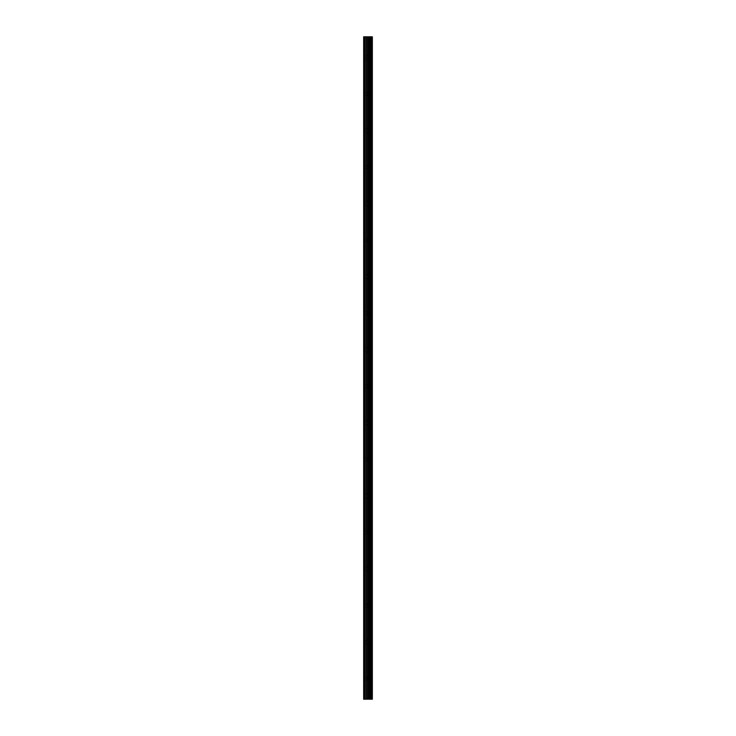 <?xml version="1.0" encoding="UTF-8"?>
<svg xmlns="http://www.w3.org/2000/svg" width="736" height="736" viewBox="0 0 736 736"><rect width="100%" height="100%" fill="white"/><g stroke="black" fill="none" stroke-linecap="round" stroke-linejoin="round"><path stroke-width="0.55" stroke-dasharray="3.68 2.76" d="M363.658 57.353L363.658 58.954L363.658 57.353M368.23 57.353L368.23 59.874L368.23 57.353M372.333 57.353L372.333 59.874L372.342 57.353M363.658 93.904L363.658 95.505L363.658 93.904M368.23 93.904L368.23 96.416L368.23 93.904M372.333 93.904L372.333 96.416L372.342 93.904M363.658 130.447L363.658 132.048L363.658 130.447M368.23 130.447L368.23 132.958L368.23 130.447M372.333 130.447L372.333 132.958L372.342 130.447M363.658 166.998L363.658 165.398L363.658 166.998M368.23 166.998L368.23 164.487L368.23 166.998M372.333 166.998L372.333 164.487L372.342 166.998M363.658 203.541L363.658 201.94L363.658 203.541M368.23 203.541L368.23 201.029L368.23 203.541M372.333 203.541L372.333 201.029L372.342 203.541M363.658 240.092L363.658 238.492L363.658 240.092M368.23 240.092L368.23 237.572L368.23 240.092M372.333 240.092L372.333 237.572L372.342 240.092M363.658 276.635L363.658 278.236L363.658 276.635M368.23 276.635L368.23 279.146L368.23 276.635M372.333 276.635L372.333 279.146L372.342 276.635M363.658 313.177L363.658 314.778L363.658 313.177M368.23 313.177L368.23 310.666L368.23 313.177M372.333 313.177L372.333 310.666L372.342 313.177M363.658 349.729L363.658 351.33L363.658 349.729M368.23 349.729L368.23 352.24L368.23 349.729M372.333 349.729L372.333 352.24L372.342 349.729M363.658 386.271L363.658 387.872L363.658 386.271M368.23 386.271L368.23 383.76L368.23 386.271M372.333 386.271L372.333 383.76L372.342 386.271M363.658 422.823L363.658 421.222L363.658 422.823M368.23 422.823L368.23 425.334L368.23 422.823M372.333 422.823L372.333 425.334L372.342 422.823M363.658 459.365L363.658 460.966L363.658 459.365M368.23 459.365L368.23 461.877L368.23 459.365M372.333 459.365L372.333 461.877L372.342 459.365M363.658 495.908L363.658 497.508L363.658 495.908M368.23 495.908L368.23 498.428L368.23 495.908M372.333 495.908L372.333 498.428L372.342 495.908M363.658 532.459L363.658 534.06L363.658 532.459M368.23 532.459L368.23 534.971L368.23 532.459M372.333 532.459L372.333 534.971L372.342 532.459M363.658 569.002L363.658 570.602L363.658 569.002M368.23 569.002L368.23 571.513L368.23 569.002M372.333 569.002L372.333 571.513L372.342 569.002M363.658 605.553L363.658 603.952L363.658 605.553M368.23 605.553L368.23 608.065L368.23 605.553M372.333 605.553L372.333 608.065L372.342 605.553M363.658 642.096L363.658 643.696L363.658 642.096M368.23 642.096L368.23 644.607L368.23 642.096M372.333 642.096L372.333 644.607L372.342 642.096M363.658 678.647L363.658 677.046L363.658 678.647M368.23 678.647L368.23 676.126L368.23 678.647M372.333 678.647L372.333 676.126L372.342 678.647M371.928 678.647L371.928 676.126L371.928 678.647M371.928 642.096L371.928 644.607L371.928 642.096M371.928 605.553L371.928 608.065L371.928 605.553M371.928 569.002L371.928 571.513L371.928 569.002M371.928 532.459L371.928 534.971L371.928 532.459M371.928 495.908L371.928 498.428L371.928 495.908M371.928 459.365L371.928 461.877L371.928 459.365M371.928 422.823L371.928 425.334L371.928 422.823M371.928 386.271L371.928 383.76L371.928 386.271M371.928 349.729L371.928 352.24L371.928 349.729M371.928 313.177L371.928 310.666L371.928 313.177M371.928 276.635L371.928 279.146L371.928 276.635M371.928 240.092L371.928 237.572L371.928 240.092M371.928 203.541L371.928 201.029L371.928 203.541M371.928 166.998L371.928 164.487L371.928 166.998M371.928 130.447L371.928 132.958L371.928 130.447M371.928 93.904L371.928 96.416L371.928 93.904M371.928 57.353L371.928 59.874L371.928 57.353M368.736 699.2L367.144 699.2L368.736 699.2M367.144 699.2L368.662 699.2L367.144 699.2M363.98 699.2L363.658 36.8L363.98 699.2M372.057 699.2L363.658 699.2L363.658 36.8L372.342 36.8L372.342 699.2L372.057 36.8M367.945 36.8L367.264 36.8L367.945 36.8M367.144 36.8L368.846 36.8L367.144 36.8M363.658 699.2L363.658 36.8L363.658 699.2M364.026 699.2L364.026 36.8M368.046 699.2L368.046 36.8M368.892 699.2L368.892 36.8M364.752 699.2L364.752 36.8M365.24 699.2L365.24 36.8M366.436 699.2L366.436 36.8M366.924 699.2L366.924 36.8M368.524 699.2L368.524 36.8M368.948 699.2L368.948 36.8M369.849 699.2L369.849 36.8M369.969 699.2L369.969 36.8M371.054 699.2L371.054 36.8M371.174 699.2L371.174 36.8M372.131 699.2L372.131 36.8M363.658 58.954L368.23 58.954L363.658 58.954M363.658 95.505L368.23 95.505L363.658 95.505M363.658 132.048L368.23 132.048L363.658 132.048M363.658 168.599L368.23 168.599L363.658 168.599M363.658 205.142L368.23 205.142L363.658 205.142M363.658 241.684L368.23 241.684L363.658 241.684M363.658 278.236L368.23 278.236L363.658 278.236M363.658 314.778L368.23 314.778L363.658 314.778M363.658 351.33L368.23 351.33L363.658 351.33M363.658 387.872L368.23 387.872L363.658 387.872M363.658 424.414L368.23 424.414L363.658 424.414M363.658 460.966L368.23 460.966L363.658 460.966M363.658 497.508L368.23 497.508L363.658 497.508M363.658 534.06L368.23 534.06L363.658 534.06M363.658 570.602L368.23 570.602L363.658 570.602M363.658 607.145L368.23 607.145L363.658 607.145M363.658 643.696L368.23 643.696L363.658 643.696M363.658 680.239L368.23 680.239L363.658 680.239M368.23 681.159L371.928 681.159L368.23 681.159M368.23 644.607L371.928 644.607L368.23 644.607M368.23 608.065L371.928 608.065L368.23 608.065M368.23 571.513L371.928 571.513L368.23 571.513M368.23 534.971L371.928 534.971L368.23 534.971M368.23 498.428L371.928 498.428L368.23 498.428M368.23 461.877L371.928 461.877L368.23 461.877M368.23 425.334L371.928 425.334L368.23 425.334M368.23 388.783L371.928 388.783L368.23 388.783M368.23 352.24L371.928 352.24L368.23 352.24M368.23 315.689L371.928 315.689L368.23 315.689M368.23 279.146L371.928 279.146L368.23 279.146M368.23 242.604L371.928 242.604L368.23 242.604M368.23 206.052L371.928 206.052L368.23 206.052M368.23 169.51L371.928 169.51L368.23 169.51M368.23 132.958L371.928 132.958L368.23 132.958M368.23 96.416L371.928 96.416L368.23 96.416M368.23 59.874L371.928 59.874L368.23 59.874M368.23 54.841L371.928 54.841L368.23 54.841M368.23 91.393L371.928 91.393L368.23 91.393M368.23 127.935L371.928 127.935L368.23 127.935M368.23 164.487L371.928 164.487L368.23 164.487M368.23 201.029L371.928 201.029L368.23 201.029M368.23 237.572L371.928 237.572L368.23 237.572M368.23 274.123L371.928 274.123L368.23 274.123M368.23 310.666L371.928 310.666L368.23 310.666M368.23 347.217L371.928 347.217L368.23 347.217M368.23 383.76L371.928 383.76L368.23 383.76M368.23 420.311L371.928 420.311L368.23 420.311M368.23 456.854L371.928 456.854L368.23 456.854M368.23 493.396L371.928 493.396L368.23 493.396M368.23 529.948L371.928 529.948L368.23 529.948M368.23 566.49L371.928 566.49L368.23 566.49M368.23 603.042L371.928 603.042L368.23 603.042M368.23 639.584L371.928 639.584L368.23 639.584M368.23 676.126L371.928 676.126L368.23 676.126M363.658 677.046L368.23 677.046L363.658 677.046M363.658 640.495L368.23 640.495L363.658 640.495M363.658 603.952L368.23 603.952L363.658 603.952M363.658 567.401L368.23 567.401L363.658 567.401M363.658 530.858L368.23 530.858L363.658 530.858M363.658 494.316L368.23 494.316L363.658 494.316M363.658 457.764L368.23 457.764L363.658 457.764M363.658 421.222L368.23 421.222L363.658 421.222M363.658 384.67L368.23 384.67L363.658 384.67M363.658 348.128L368.23 348.128L363.658 348.128M363.658 311.586L368.23 311.586L363.658 311.586M363.658 275.034L368.23 275.034L363.658 275.034M363.658 238.492L368.23 238.492L363.658 238.492M363.658 201.94L368.23 201.94L363.658 201.94M363.658 165.398L368.23 165.398L363.658 165.398M363.658 128.855L368.23 128.855L363.658 128.855M363.658 92.304L368.23 92.304L363.658 92.304M363.658 55.761L368.23 55.761L363.658 55.761"/><path stroke-width="1.1" d="M366.436 699.2L372.342 699.2L372.342 36.8L363.658 36.8L363.658 699.2L366.436 699.2L366.436 36.8M372.057 699.2L372.057 36.8M368.892 699.2L368.892 36.8M368.046 699.2L368.046 36.8M364.026 699.2L364.026 36.8M372.131 699.2L372.131 36.8M371.174 699.2L371.174 36.8M371.054 699.2L371.054 36.8M369.969 699.2L369.969 36.8M369.849 699.2L369.849 36.8M368.948 699.2L368.948 36.8M368.524 699.2L368.524 36.8M366.924 699.2L366.924 36.8M365.24 699.2L365.24 36.8M364.752 699.2L364.752 36.8"/></g></svg>
